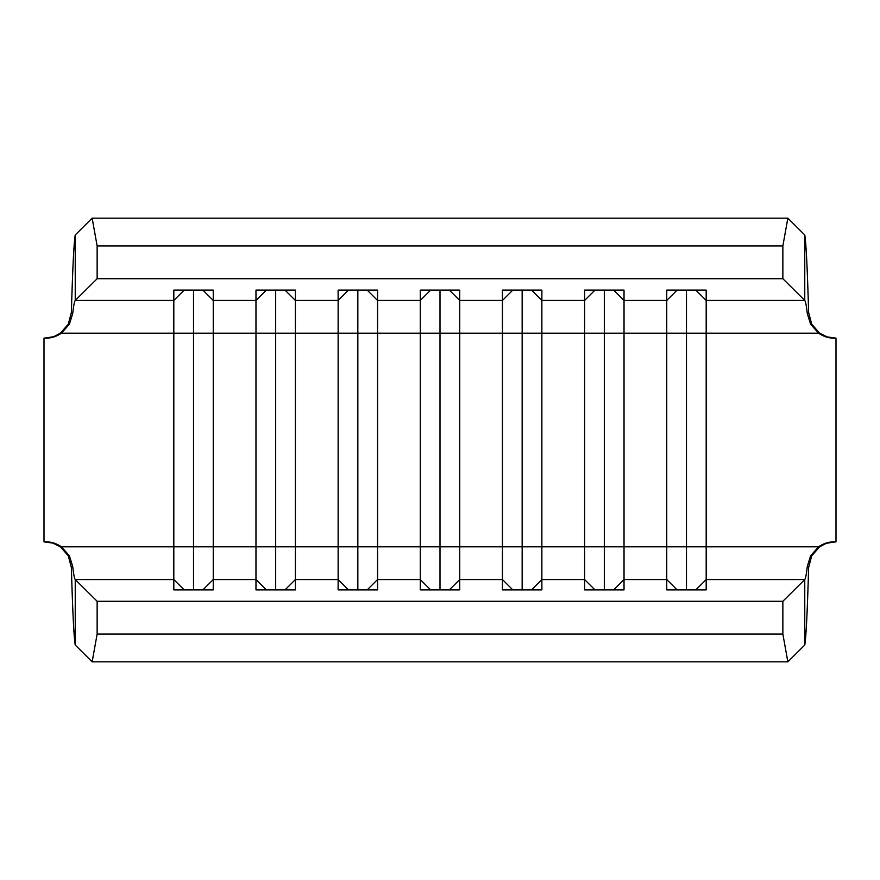 <?xml version="1.0" encoding="UTF-8"?>
<svg xmlns="http://www.w3.org/2000/svg" width="880" height="880" viewBox="0 0 880 880"><rect width="100%" height="100%" fill="white"/><g stroke="black" fill="none" stroke-linecap="round" stroke-linejoin="round"><path stroke-width="1.32" d="M706.189 290.125L666.754 290.125L666.754 300.454L624.03 300.454L624.03 290.125L584.595 290.125L584.595 300.454L541.871 300.454L541.871 290.125L502.436 290.125L502.436 300.454L459.723 300.454L459.723 290.125L420.277 290.125L420.277 300.454L377.564 300.454L377.564 290.125L338.129 290.125L338.129 300.454L295.405 300.454L295.405 290.125L255.97 290.125L255.97 300.454L213.246 300.454L213.246 290.125L173.811 290.125L173.811 300.454L75.24 300.454L97.141 278.707L782.859 278.707L804.76 300.454L706.189 300.454L706.189 290.125L666.754 290.125L666.754 546.81L624.03 546.81L624.03 333.19L666.754 333.19L624.03 333.19L624.03 300.454L666.754 300.454L677.116 290.125L666.754 300.454L666.754 579.546L624.03 579.546L624.03 546.81L706.189 546.81L706.189 333.19L818.554 333.19L825.176 336.644L836 338.129L836 541.871L826.496 542.938L818.554 546.81L706.189 546.81L818.554 546.81L810.623 555.797L807.356 566.203C806.487 574.013 805.618 578.457 804.76 579.546L706.189 579.546L706.189 300.454L804.76 300.454C805.618 301.543 806.487 305.987 807.356 313.797L810.623 324.203L818.554 333.19L686.477 333.19L686.477 290.125L686.477 333.19L666.754 333.19L686.477 333.19L686.477 546.81L686.477 333.19L706.189 333.19L706.189 290.125M584.595 546.81L541.871 546.81L541.871 333.19L584.595 333.19L584.595 579.546L541.871 579.546L541.871 546.81L624.03 546.81L624.03 333.19L604.318 333.19L604.318 290.125L604.318 333.19L541.871 333.19L541.871 300.454L584.595 300.454L584.595 333.19L584.595 300.454L594.968 290.125L584.595 300.454L584.595 290.125L624.03 290.125L624.03 333.19L604.318 333.19L604.318 546.81L604.318 333.19L584.595 333.19L584.595 546.81L624.03 546.81L624.03 579.546L666.754 579.546L666.754 589.875L706.189 589.875L706.189 579.546L804.76 579.546L804.76 645.018L787.842 661.826L804.76 645.018L804.76 579.546L782.859 601.293L97.141 601.293L97.141 634.029L782.859 634.029L782.859 601.293L804.76 579.546C805.618 578.457 806.487 574.013 807.356 566.203L808.643 567.369C807.345 612.458 806.047 638.341 804.76 645.018C806.047 638.341 807.345 612.458 808.643 567.369L807.356 566.203L810.623 555.797L818.554 546.81C823.515 543.455 828.63 541.805 833.888 541.871L836 541.871L836 338.129L833.888 338.129C828.63 338.195 823.515 336.545 818.554 333.19L810.623 324.203L807.356 313.797C806.487 305.987 805.618 301.543 804.76 300.454L782.859 278.707L97.141 278.707L97.141 245.971L782.859 245.971L782.859 278.707L782.859 245.971L787.842 218.174L804.76 234.982L804.76 300.454L804.76 234.982L787.842 218.174L92.158 218.174L75.24 234.982L92.158 218.174L97.141 245.971L97.141 278.707L75.24 300.454L173.811 300.454L173.811 546.81L61.446 546.81L54.824 543.356L44 541.871L44 338.129L53.504 337.062L61.446 333.19L173.811 333.19L61.446 333.19L69.377 324.203L72.644 313.797C73.513 305.987 74.382 301.543 75.24 300.454L75.24 234.982L75.24 300.454C74.382 301.543 73.513 305.987 72.644 313.797L71.357 312.631C72.655 267.542 73.953 241.659 75.24 234.982C73.953 241.659 72.655 267.542 71.357 312.631L72.644 313.797L69.377 324.203L61.446 333.19C56.485 336.545 51.37 338.195 46.112 338.129L44 338.129L44 541.871L46.112 541.871C51.37 541.805 56.485 543.455 61.446 546.81L173.811 546.81L173.811 579.546L75.24 579.546C74.382 578.457 73.513 574.013 72.644 566.203L69.377 555.797L61.446 546.81L69.377 555.797L72.644 566.203C73.513 574.013 74.382 578.457 75.24 579.546L173.811 579.546L173.811 589.875L213.246 589.875L213.246 333.19L255.97 333.19L255.97 546.81L213.246 546.81L255.97 546.81L255.97 579.546L213.246 579.546L255.97 579.546L255.97 589.875L295.405 589.875L295.405 333.19L338.129 333.19L338.129 546.81L295.405 546.81L338.129 546.81L338.129 579.546L295.405 579.546L338.129 579.546L338.129 589.875L377.564 589.875L377.564 333.19L420.277 333.19L420.277 546.81L377.564 546.81L420.277 546.81L420.277 579.546L377.564 579.546L420.277 579.546L420.277 589.875L459.723 589.875L459.723 333.19L502.436 333.19L502.436 546.81L459.723 546.81L502.436 546.81L502.436 579.546L459.723 579.546L502.436 579.546L502.436 589.875L541.871 589.875L541.871 579.546L584.595 579.546L584.595 589.875L624.03 589.875L624.03 579.546L613.668 589.875L624.03 579.546L624.03 589.875L584.595 589.875L584.595 546.81M502.436 300.454L502.436 333.19L459.723 333.19L459.723 300.454L502.436 300.454L512.809 290.125L502.436 300.454L502.436 290.125L541.871 290.125L541.871 333.19L522.159 333.19L522.159 290.125L522.159 333.19L502.436 333.19L502.436 300.454M213.246 333.19L213.246 300.454L255.97 300.454L255.97 333.19L193.523 333.19L193.523 290.125L193.523 333.19L173.811 333.19L173.811 300.454L184.173 290.125L173.811 300.454L173.811 290.125L213.246 290.125L213.246 333.19L193.523 333.19L193.523 546.81L213.246 546.81L213.246 333.19M295.405 333.19L295.405 300.454L338.129 300.454L338.129 333.19L275.682 333.19L275.682 290.125L275.682 333.19L255.97 333.19L255.97 300.454L266.332 290.125L255.97 300.454L255.97 290.125L295.405 290.125L295.405 333.19L275.682 333.19L275.682 546.81L295.405 546.81L295.405 333.19M377.564 333.19L377.564 300.454L420.277 300.454L420.277 333.19L357.841 333.19L357.841 290.125L357.841 333.19L338.129 333.19L338.129 300.454L348.491 290.125L338.129 300.454L338.129 290.125L377.564 290.125L377.564 333.19L357.841 333.19L357.841 546.81L377.564 546.81L377.564 333.19M71.357 567.369C72.655 612.458 73.953 638.341 75.24 645.018L92.158 661.826L787.842 661.826L782.859 634.029L782.859 601.293L97.141 601.293L75.24 579.546L97.141 601.293L97.141 634.029L92.158 661.826L75.24 645.018L75.24 579.546L75.24 645.018C73.953 638.341 72.655 612.458 71.357 567.369L72.644 566.203L71.357 567.369L68.31 555.874L60.401 546.81C55.418 543.444 50.314 541.805 45.067 541.871L52.459 542.938L60.401 546.81M819.599 546.81L826.232 543.356L834.933 541.871C829.686 541.805 824.582 543.444 819.599 546.81L811.701 555.852L808.643 567.369M834.933 338.129L827.541 337.062L819.599 333.19C824.582 336.556 829.686 338.195 834.933 338.129M60.401 333.19L53.768 336.644L45.067 338.129C50.314 338.195 55.418 336.556 60.401 333.19L68.299 324.148L71.357 312.631M808.643 312.631C807.345 267.542 806.047 241.659 804.76 234.982C806.047 241.659 807.345 267.542 808.643 312.631L807.356 313.797L808.643 312.631L811.69 324.126L819.599 333.19M787.842 218.174L782.859 245.971L97.141 245.971L92.158 218.174L787.842 218.174M782.859 634.029L787.842 661.826L92.158 661.826L97.141 634.029L782.859 634.029M449.35 290.125L459.723 300.454L459.723 290.125L420.277 290.125L420.277 300.454L430.65 290.125L420.277 300.454L420.277 546.81L459.723 546.81L459.723 333.19L440 333.19L440 290.125L440 333.19L420.277 333.19L440 333.19L440 546.81L440 333.19L459.723 333.19L459.723 300.454L449.35 290.125M459.723 579.546L449.35 589.875L459.723 579.546L459.723 589.875L420.277 589.875L420.277 546.81L459.723 546.81L459.723 579.546M440 589.875L440 546.81L440 589.875M430.65 589.875L420.277 579.546L430.65 589.875M367.191 290.125L377.564 300.454L367.191 290.125M338.129 546.81L357.841 546.81L357.841 333.19L338.129 333.19L338.129 546.81L377.564 546.81L377.564 579.546L367.191 589.875L377.564 579.546L377.564 589.875L338.129 589.875L338.129 546.81M357.841 589.875L357.841 546.81L357.841 589.875M348.491 589.875L338.129 579.546L348.491 589.875M285.032 290.125L295.405 300.454L285.032 290.125M255.97 546.81L275.682 546.81L275.682 333.19L255.97 333.19L255.97 546.81L295.405 546.81L295.405 579.546L285.032 589.875L295.405 579.546L295.405 589.875L255.97 589.875L255.97 546.81M275.682 589.875L275.682 546.81L275.682 589.875M266.332 589.875L255.97 579.546L266.332 589.875M202.884 290.125L213.246 300.454L202.884 290.125M173.811 546.81L193.523 546.81L193.523 333.19L173.811 333.19L173.811 546.81L213.246 546.81L213.246 579.546L202.884 589.875L213.246 579.546L213.246 589.875L173.811 589.875L173.811 546.81M193.523 589.875L193.523 546.81L193.523 589.875M184.173 589.875L173.811 579.546L184.173 589.875M531.509 290.125L541.871 300.454L531.509 290.125M522.159 546.81L541.871 546.81L541.871 333.19L522.159 333.19L522.159 546.81L522.159 333.19L502.436 333.19L502.436 546.81L541.871 546.81L541.871 579.546L531.509 589.875L541.871 579.546L541.871 589.875L502.436 589.875L502.436 546.81L522.159 546.81L522.159 589.875L522.159 546.81M512.809 589.875L502.436 579.546L512.809 589.875M613.668 290.125L624.03 300.454L613.668 290.125M604.318 589.875L604.318 546.81L604.318 589.875M594.968 589.875L584.595 579.546L594.968 589.875M695.827 290.125L706.189 300.454L695.827 290.125M706.189 579.546L695.827 589.875L706.189 579.546L706.189 589.875L666.754 589.875L666.754 546.81L706.189 546.81L706.189 579.546M686.477 589.875L686.477 546.81L686.477 589.875M677.116 589.875L666.754 579.546L677.116 589.875"/></g></svg>
